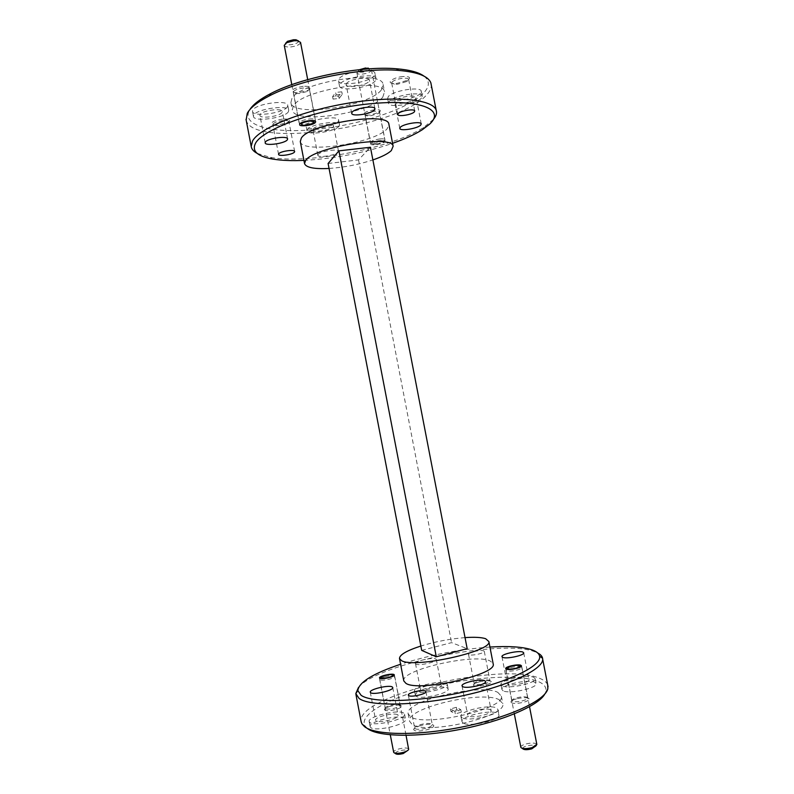 <?xml version="1.0" encoding="UTF-8"?>
<svg xmlns="http://www.w3.org/2000/svg" width="794" height="794" viewBox="0 0 794 794"><rect width="100%" height="100%" fill="white"/><g stroke="black" fill="none" stroke-linecap="round" stroke-linejoin="round"><path stroke-width="0.6" stroke-dasharray="3.97 2.98" d="M385.04 676.716C390.33 675.486 393.556 675.366 394.717 676.339L394.737 676.409C394.668 677.272 392.891 678.195 389.407 679.178C383.949 680.428 380.713 680.537 379.681 679.505L379.671 679.436C379.86 678.572 381.656 677.659 385.04 676.716M395.501 753.625C395.154 752.702 396.534 751.749 399.62 750.787C404.364 749.675 406.975 749.784 407.451 751.124M408.672 749.07C407.57 747.67 404.315 747.63 398.886 748.941C395.392 750.012 393.635 751.104 393.616 752.226M510.731 667.565C516.844 666.166 520.566 666.106 521.916 667.367L521.916 667.446C521.797 668.29 520.179 669.153 517.092 670.047C510.78 671.466 507.038 671.516 505.867 670.176L505.877 670.096C506.115 669.253 507.733 668.409 510.731 667.565M522.76 748.762C522.452 747.819 523.703 746.906 526.491 746.013C532 744.772 535.007 744.99 535.513 746.668M536.813 744.345C535.255 742.727 531.494 742.638 525.539 744.067C522.432 745.04 520.844 746.072 520.765 747.164M369.696 68.82C369.458 70.368 367.017 71.49 362.352 72.185C358.193 72.323 357.151 71.549 359.216 69.852L359.503 69.683M363.98 69.257L358.312 71.242L356.933 73.048C357.369 74.011 359.136 74.378 362.243 74.14C367.92 73.306 370.987 71.936 371.453 70.021L368.644 68.889M376.277 144.319L382.946 142.394C384.544 141.104 383.423 140.588 379.562 140.866C373.101 142.106 371.026 143.277 373.319 144.369L376.277 144.319M379.691 138.97C382.768 138.672 384.504 138.89 384.901 139.645L383.929 140.895L375.592 143.307L371.9 143.357L370.361 142.622C370.897 141.074 374.004 139.863 379.691 138.97M298.594 40.99C298.306 42.797 295.696 44.037 290.743 44.722C287.617 44.911 285.89 44.454 285.562 43.352M284.252 45.337C284.768 46.648 286.922 47.183 290.723 46.945C296.797 46.112 300.072 44.583 300.539 42.35M309.134 118.991C312.896 118.663 315.01 119.011 315.466 120.033L313.809 121.849L305.541 124.102L301.442 124.142L299.159 123.05C299.715 121.244 303.04 119.894 309.134 118.991M424.026 76.155C429.921 80.879 429.782 86.506 423.629 93.037C408.434 108.867 360.903 124.608 317.937 129.204C274.932 133.968 241.168 126.504 249.306 110.574L249.802 109.701M246.15 120.003C251.837 148.677 398.042 127.497 426.368 95.201C429.752 91.667 431.4 88.323 431.311 85.157M433.445 119.368L423.897 127.278C392.504 148.041 308.668 164.467 270.476 157.411L257.097 153.331M358.491 687.455C377.438 663.873 500.567 638.892 534.253 651.537L537.667 652.946M367.443 728.515L364.883 725.746C358.69 714.481 389.953 697.539 430.884 687.286C471.775 676.945 518.631 673.898 537.687 681.302C544.039 683.832 546.738 687.267 545.796 691.624L544.803 694.035M547.661 684.845C546.619 682.185 543.88 679.982 539.434 678.255C501.292 661.511 356.407 695.663 361.111 721.498M512.527 701.301L511.902 700.447C512.219 699.544 513.797 698.68 516.636 697.847C521.182 696.705 524.645 696.507 527.018 697.231L527.702 697.956C527.593 698.879 526.015 699.802 522.978 700.705C518.353 701.856 514.869 702.065 512.527 701.301M516.378 698.889C513.073 699.861 511.237 700.864 510.87 701.916C511.842 703.841 516.14 703.941 523.752 702.233C527.544 701.092 529.36 699.961 529.201 698.839C527.444 697.281 523.177 697.301 516.378 698.889M474.743 684.289L474.207 683.584C474.504 682.711 476.162 681.838 479.189 680.974C483.774 679.853 487.188 679.614 489.412 680.279L489.987 680.875C489.898 681.768 488.241 682.681 485.035 683.604C480.37 684.746 476.936 684.974 474.743 684.289M478.99 681.957C475.517 682.949 473.601 683.952 473.254 684.954C474.236 686.631 478.385 686.641 485.7 684.994C489.63 683.842 491.516 682.751 491.367 681.699C489.719 680.329 485.591 680.418 478.99 681.957M385.616 708.635L385.308 708.109C385.566 707.176 387.323 706.243 390.549 705.31C394.946 704.228 398.022 704.04 399.799 704.764L400.126 705.171C400.077 706.124 398.34 707.097 394.916 708.099C390.45 709.191 387.353 709.37 385.616 708.635M390.43 706.283C386.678 707.365 384.643 708.456 384.326 709.548C385.219 711.067 388.941 711.067 395.511 709.548C399.739 708.298 401.734 707.107 401.516 705.995C400.017 704.784 396.325 704.883 390.43 706.283M415.103 728.694L414.657 727.929C414.994 726.768 416.999 725.637 420.661 724.555C425.842 723.255 429.544 723.066 431.787 724.009L432.264 724.614C432.204 725.795 430.219 726.986 426.309 728.167C421.028 729.488 417.287 729.666 415.103 728.694M420.502 725.597C416.284 726.847 413.992 728.148 413.605 729.488C414.637 731.512 419.093 731.602 426.983 729.765C431.807 728.297 434.06 726.857 433.762 725.458C431.906 723.87 427.49 723.91 420.502 725.597M365.409 114.306C367.007 112.867 369.974 111.855 374.302 111.269C377.339 111.001 379.056 111.279 379.453 112.093L378.371 113.522L370.341 115.874L366.878 115.894L365.161 115.041L365.409 114.306M374.401 109.721C364.982 111.567 362.104 113.363 365.776 115.11L369.796 115.09L379.125 112.351C381.646 110.287 380.068 109.413 374.401 109.721M392.057 82.04C394.062 80.184 397.625 78.934 402.727 78.278C406.141 78.001 408.106 78.368 408.612 79.36L407.014 81.445L397.635 84.194L394.33 84.233L391.71 83.092L392.057 82.04M402.876 76.552C393.417 77.306 385.676 82.933 393.228 83.43L397.02 83.38L407.788 80.214C411.223 77.524 409.585 76.303 402.876 76.552M293.542 91.548C295.04 89.841 298.246 88.68 303.149 88.045C306.861 87.767 308.955 88.184 309.422 89.285L307.566 91.36L299.695 93.494L295.944 93.503L293.383 92.243L293.542 91.548M303.189 86.288C292.43 88.442 289.631 90.566 294.812 92.66L299.169 92.65L308.31 90.169C312.191 87.38 310.484 86.08 303.189 86.288M272.987 124.003C274.396 122.425 277.572 121.313 282.495 120.648C286.336 120.331 288.49 120.688 288.937 121.73L287.488 123.407L279.319 125.66L274.793 125.641L272.848 124.569L272.987 124.003M282.505 119.07C272.491 120.966 269.543 122.891 273.662 124.827L278.863 124.847L288.242 122.256C291.448 119.795 289.532 118.733 282.505 119.07M338.184 121.551C334.532 127.09 306.405 131.228 306.127 126.226L306.504 124.916C309.6 119.378 338.442 115.041 338.651 120.053L338.184 121.551M339.068 126.157C335.405 131.625 307.278 135.774 307.02 130.851L307.397 129.551C310.504 124.092 339.356 119.745 339.544 124.678L339.068 126.157M287.448 106.733C284.242 113.145 252.621 117.423 252.502 111.408L252.75 110.227C255.271 103.806 287.736 99.31 287.785 105.324L287.448 106.733M288.401 111.706C285.185 118.028 253.564 122.326 253.455 116.41L253.703 115.239C256.254 108.907 288.708 104.381 288.738 110.306L288.401 111.706M374.371 75.569C369.746 82.437 339.207 86.983 338.512 80.869L339.028 78.904C342.958 72.046 374.361 67.222 375.026 73.336L374.371 75.569M375.373 80.75C370.729 87.529 340.189 92.094 339.514 86.07L340.04 84.134C343.981 77.365 375.383 72.522 376.028 78.546L375.373 80.75M420.502 93.355C415.629 99.26 388.345 103.607 387.631 98.565L388.296 96.59C392.593 90.695 420.622 86.109 421.306 91.171L420.502 93.355M421.425 98.138C416.542 103.974 389.259 108.331 388.554 103.359L389.229 101.424C393.536 95.598 421.564 91.002 422.239 95.985L421.425 98.138M371.016 143.386L370.748 144.051C370.927 145.977 382.916 144.061 384.782 141.828L385.06 141.114C384.901 139.198 372.773 141.143 371.016 143.386M463.12 723.046L461.929 721.597C460.421 716.267 490.781 709.221 497.57 713.28L498.979 714.908C500.538 720.237 469.244 727.364 463.12 723.046M462.088 717.716L460.917 716.297C459.418 711.057 489.779 704.03 496.548 708.01L497.957 709.598C499.486 714.828 468.202 721.935 462.088 717.716M370.808 727.582L370.163 726.679C368.158 721.637 399.432 713.985 404.712 718.183L405.526 719.245C407.6 724.257 375.453 732.028 370.808 727.582M369.835 722.48L369.19 721.597C367.205 716.645 398.479 709.012 403.739 713.121L404.553 714.163C406.607 719.086 374.45 726.828 369.835 722.48M416.225 696.318L415.401 695.355C413.892 691.108 441.811 684.587 447.211 687.892L448.183 688.964C449.761 693.202 421.088 699.822 416.225 696.318M415.312 691.594L414.498 690.651C413.009 686.482 440.928 679.972 446.307 683.207L447.27 684.269C448.838 688.418 420.165 695.018 415.312 691.594M503.198 690.869L501.868 689.47C500.746 685.024 527.95 678.969 534.63 682.155L536.168 683.674C537.33 688.12 509.331 694.244 503.198 690.869M502.245 685.956L500.925 684.587C499.813 680.22 527.018 674.175 533.687 677.282L535.216 678.781C536.367 683.148 508.359 689.252 502.245 685.956M469.036 654.732L468.51 654.236C467.954 652.46 480.956 649.571 483.725 650.852L484.29 651.368C484.866 653.144 471.696 656.052 469.036 654.732M497.808 692.368L501.371 696.209C505.718 708.913 423.569 727.503 410.399 716.605L408.166 713.786C404.235 701.003 480.38 683.039 497.808 692.368M499.237 699.752L502.82 703.702C507.227 716.764 425.088 735.423 411.848 724.178L409.605 721.28C405.605 708.159 481.74 690.105 499.237 699.752M300.301 141.521C301.323 154.334 375.115 143.297 387.115 128.787L388.991 124.757M381.378 89.891L383.115 84.412C382.043 69.227 299.606 81.951 291.845 98.714L290.912 102.585C292.331 117.71 369.131 106.674 381.378 89.891M382.777 97.146L384.534 91.776C383.532 76.919 301.095 89.722 293.264 106.148L292.321 109.939C293.681 124.727 370.47 113.611 382.777 97.146M528 678.85C523.822 676.855 506.443 680.706 507.148 683.475L508.021 684.359C511.971 686.443 529.677 682.562 528.953 679.783L528 678.85M440.7 684.726C437.335 682.651 419.51 686.79 420.463 689.44L420.999 690.055C424.145 692.209 442.288 688.021 441.295 685.381L440.7 684.726M416.016 664.131L415.5 663.586C414.587 661.204 432.432 657.124 435.737 658.941L436.323 659.526C437.256 661.908 419.113 666.027 416.016 664.131M397.615 714.818C394.34 712.178 374.361 717.032 375.631 720.178L376.058 720.763C379.075 723.503 399.412 718.59 398.112 715.454L397.615 714.818M490.325 709.757C486.097 707.206 466.683 711.682 467.646 715.007L468.42 715.93C472.38 718.59 492.161 714.084 491.188 710.759L490.325 709.757M395.144 100.818L394.697 102.079C395.134 105.235 412.562 102.436 415.609 98.734L416.106 97.384C415.679 94.228 397.943 97.116 395.144 100.818M346.521 83.509L346.174 84.779C346.601 88.6 366.113 85.663 368.992 81.365L369.389 79.995C368.982 76.164 349.112 79.211 346.521 83.509M260.075 114.584L259.906 115.358C259.966 119.12 280.163 116.361 282.128 112.341L282.336 111.478C282.307 107.716 261.772 110.565 260.075 114.584M313.203 128.936L312.955 129.779C313.114 132.906 331.078 130.246 333.341 126.772L333.629 125.849C333.5 122.713 315.248 125.462 313.203 128.936M318.106 154.443L317.838 155.227C317.947 158.095 335.902 155.366 338.224 152.14L338.522 151.287C338.442 148.418 320.2 151.227 318.106 154.443M403.799 680.934C400.285 670.106 473.522 653.204 489.918 660.836L493.104 663.456M454.833 711.364L450.456 708.943L456.371 707.295L460.808 709.697L454.833 711.364L455.319 713.875L450.932 711.424L456.848 709.776L461.294 712.198L455.319 713.875M460.808 709.697L461.294 712.198M456.371 707.295L456.848 709.776M450.456 708.943L450.932 711.424M336.13 94.883L342.254 94.278L339.127 98.486L333.063 99.091L336.13 94.883L335.654 92.422L332.597 96.66L338.651 96.054L341.777 91.826L335.654 92.422M341.777 91.826L342.254 94.278M338.651 96.054L339.127 98.486M332.597 96.66L333.063 99.091M465.036 637.612C450.069 638.813 435.34 641.621 420.86 646.038M303.923 160.388C334.244 158.701 363.791 153.014 392.583 143.317M329.063 168.457C344.08 167.435 358.69 164.586 372.882 159.931M489.938 647.05C459.478 649.254 429.693 654.99 400.603 664.25M328.101 163.485L358.531 159.902L370.441 147.257M421.703 650.385L451.558 642.634L467.17 648.668M358.531 159.902L451.558 642.634M393.794 675.724L394.717 676.339M408.106 750.171L408.662 749.347M394.737 676.409L406.042 735.373M379.681 679.505L390.281 734.817M394.519 752.99L393.725 752.484M380.306 678.493L379.671 679.436M520.914 666.682L521.916 667.367M536.278 745.606L536.804 744.871M521.916 667.446L529.529 706.72M505.867 670.176L514.323 713.895M521.986 748.236L520.864 747.482M506.483 669.223L505.877 670.096M382.946 142.394L383.929 140.895M371.453 70.021L384.901 139.645M356.933 73.048L370.361 142.622M373.319 144.369L371.9 143.357M359.216 69.852L358.312 71.242M312.826 123.407L313.809 121.849M307.705 79.618L315.466 120.033M291.795 84.66L299.159 123.05M302.921 125.244L301.442 124.142M545.796 691.624L547.84 688.735M511.902 700.447L510.87 701.916M474.207 683.584L473.254 684.954M385.308 708.109L384.326 709.548M414.657 727.929L413.605 729.488M366.878 115.894L365.776 115.11M394.33 84.233L393.228 83.43M295.944 93.503L294.812 92.66M274.793 125.641L273.662 124.827M307.02 130.851L306.127 126.226M253.455 116.41L252.502 111.408M339.514 86.07L338.512 80.869M388.554 103.359L387.631 98.565M278.555 154.354L272.848 124.569M299.606 124.648L293.383 92.243M397.774 114.435L391.71 83.092M370.748 144.051L365.161 115.041M460.917 716.297L461.929 721.597M369.19 721.597L370.163 726.679M414.498 690.651L415.401 695.355M500.925 684.587L501.868 689.47M408.334 695.127L414.667 728.128M379.512 677.957L385.308 708.248M468.51 654.236L474.207 683.723M505.709 668.677L511.892 700.606M501.371 696.209L502.82 703.702M383.115 84.412L384.534 91.776M501.977 656.747L507.148 683.475M415.5 663.586L420.463 689.44M370.282 692.219L375.631 720.178M462.048 685.966L467.646 715.007M399.779 128.34L394.697 102.079M351.673 113.274L346.174 84.779M265.166 142.841L259.906 115.358M317.838 155.227L312.955 129.779M338.522 151.287L333.629 125.849M287.597 138.92L282.336 111.478M374.927 108.639L369.389 79.995M421.237 123.854L416.106 97.384M485.561 681.58L491.188 710.759M392.752 687.535L398.112 715.454M436.323 659.526L441.295 685.381M523.732 652.866L528.953 679.783M290.912 102.585L292.321 109.939M408.166 713.786L409.605 721.28M521.479 665.858L527.702 697.956M484.29 651.368L489.987 680.875M394.33 674.92L400.126 705.171M425.921 691.624L432.264 724.614M535.216 678.781L536.168 683.674M447.27 684.269L448.183 688.964M404.553 714.163L405.526 719.245M497.957 709.598L498.979 714.908M385.06 141.114L379.453 112.093M414.716 110.902L408.612 79.36M315.645 121.68L309.422 89.285M294.643 151.485L288.937 121.73M422.239 95.985L421.306 91.171M376.028 78.546L375.026 73.336M288.738 110.306L287.785 105.324M339.544 124.678L338.651 120.053M287.488 123.407L288.242 122.256M307.566 91.36L308.31 90.169M407.014 81.445L407.788 80.214M378.371 113.522L379.125 112.351M432.204 724.426L433.762 725.458M400.087 705.052L401.516 705.995M489.958 680.746L491.367 681.699M527.663 697.797L529.201 698.839M364.883 725.746L361.905 723.81M422.309 129.73L423.897 127.278M272.818 159.088L270.476 157.411"/><path stroke-width="1.19" d="M388.673 677.411C391.551 676.597 392.961 675.843 392.931 675.148C392.008 674.374 389.427 674.473 385.189 675.456C382.47 676.21 381.041 676.935 380.892 677.619C381.606 678.503 384.197 678.423 388.673 677.411M408.106 750.171L403.263 753.526C399.293 754.508 396.702 754.548 395.501 753.625L394.519 752.99M390.281 734.817L393.725 752.484C395.223 753.625 398.459 753.575 403.431 752.345C406.538 751.402 408.285 750.399 408.662 749.347L406.042 735.373M516.13 668.181C518.7 667.446 519.991 666.732 520.001 666.047C518.929 665.044 515.951 665.104 511.048 666.216L507.168 668.24C507.962 669.352 510.959 669.342 516.13 668.181M536.278 745.606L531.752 748.871C527.176 749.983 524.179 749.953 522.76 748.762L521.986 748.236M514.323 713.895L520.864 747.482C522.631 748.97 526.382 749.01 532.109 747.611L536.813 744.345M359.503 69.683L365.488 68.016L369.696 68.82M368.644 68.889L363.98 69.257M285.562 43.352L287.497 41.308L293.452 39.76L295.964 39.76L298.594 40.99M307.705 79.618L300.539 42.35L297.254 40.762L294.108 40.752L286.664 42.697L284.252 45.337L291.795 84.66M306.206 125.214L312.826 123.407C315.278 121.661 314.027 120.896 309.084 121.135C301.74 122.574 299.685 123.943 302.921 125.244L306.206 125.214M249.802 109.701C252.998 104.51 259.995 99.111 270.804 93.533C300.956 77.554 361.379 65.624 396.385 68.76C409.605 69.832 418.815 72.294 424.026 76.155M431.311 85.157L430.874 82.904C428.363 76.224 417.594 72.065 398.578 70.408C362.61 67.222 300.311 79.529 269.325 95.905C257.574 101.969 250.219 107.785 247.271 113.334L246.15 120.003M392.583 143.317C404.811 139.049 414.726 134.523 422.309 129.73L429.653 124.122C445.821 109.493 420.155 98.645 369.319 103.855C318.573 108.867 263.102 128.737 255.539 143.208C251.579 151.098 257.345 156.398 272.818 159.088C281.394 160.497 291.755 160.934 303.923 160.388M257.097 153.331C253.594 151.446 251.629 149.163 251.212 146.483L252.561 140.965C259.469 128.152 301.66 110.852 348.219 103.17C394.787 95.399 432.79 99.23 436.154 110.118C437.147 112.947 436.243 116.033 433.445 119.368M400.603 664.25C373.13 673.451 358.868 682.225 357.816 690.582L361.101 695.306C371.999 703.156 417.763 702.204 463.488 692.04C509.262 681.957 541.915 665.729 539.592 656.201C539.047 653.482 536.367 651.318 531.553 649.7C522.293 646.792 508.428 645.909 489.938 647.05M537.667 652.946C540.535 654.425 542.183 656.201 542.6 658.276L542.679 659.169C543.384 669.263 509.004 685.778 462.416 695.802C415.887 705.906 370.113 706.581 359.136 698.512L355.801 693.589L358.491 687.455M544.803 694.035C538.769 705.558 502.83 721.151 460.163 729.408C417.515 737.745 377.875 736.852 367.443 728.515M361.111 721.498L361.905 723.81L364.506 726.639C375.433 735.482 419.043 735.988 464.46 726.5C509.927 717.101 545.528 700.209 547.84 688.735L547.661 684.845M278.694 153.838L278.555 154.354C278.545 156.706 292.976 154.612 294.475 152.051L294.643 151.485C294.663 149.133 280.064 151.277 278.694 153.838M299.775 124.013L299.606 124.648C299.705 127.159 313.819 125.115 315.456 122.355L315.645 121.68C315.555 119.169 301.273 121.264 299.775 124.013M398.161 113.621L397.804 114.584C398.141 116.976 411.937 114.743 414.329 111.914L414.716 110.902C414.379 108.5 400.404 110.803 398.161 113.621M408.751 695.623L408.334 695.127C407.481 692.854 422.726 689.271 425.455 691.098L425.921 691.624C426.795 693.896 411.332 697.509 408.751 695.623M379.81 678.304L379.512 677.957C378.758 676.2 391.889 673.114 394.003 674.553L394.33 674.92C395.104 676.677 381.815 679.783 379.81 678.304M506.314 669.163L505.689 668.558C505.202 666.652 517.847 663.873 520.814 665.233L521.479 665.858C521.966 667.764 509.162 670.553 506.314 669.163M388.991 124.757L388.871 124.122C388.167 111.239 309.164 123.785 301.283 138.186L300.301 141.521L304.539 163.624C306.107 167.574 314.275 169.191 329.063 168.457M372.882 159.931C381.825 156.865 387.968 153.748 391.323 150.582L393.139 146.235C392.633 134.325 313.64 147.069 305.571 160.517L304.539 163.624M502.801 657.392L501.957 656.608C501.302 654.107 518.681 650.306 522.809 652.043L523.732 652.866C524.407 655.368 506.701 659.199 502.801 657.392M370.699 692.735L370.282 692.219C369.071 689.391 389.06 684.636 392.276 686.959L392.752 687.535C393.993 690.343 373.646 695.157 370.699 692.735M462.783 686.681L462.029 685.857C461.135 682.87 480.549 678.463 484.717 680.696L485.561 681.58C486.464 684.567 466.683 689.013 462.783 686.681M400.275 127.338L399.809 128.499C400.196 131.397 417.624 128.549 420.711 125.095L421.237 123.854C420.86 120.956 403.124 123.894 400.275 127.338M352.06 112.232L351.692 113.403C352.06 116.907 371.562 113.899 374.5 109.9L374.927 108.639C374.57 105.136 354.71 108.242 352.06 112.232M265.345 142.126L265.166 142.841C265.156 146.294 285.344 143.436 287.378 139.714L287.597 138.92C287.627 135.466 267.102 138.414 265.345 142.126M420.86 646.038C406.717 650.614 399.59 654.762 399.491 658.494L401.536 660.638C413.813 668.657 492.568 651.338 488.876 641.562L485.64 638.704C481.382 637.324 474.514 636.957 465.036 637.612M493.104 663.456L493.213 664.032C497.104 674.791 418.349 692.318 405.893 683.316L403.799 680.934L399.491 658.494M328.101 163.485L338.929 150.86L370.441 147.257L467.17 648.668L436.283 656.767L421.703 650.385L328.101 163.485M338.929 150.86L436.283 656.767M392.931 675.148L393.794 675.724M380.892 677.619L380.306 678.493M520.001 666.047L520.914 666.682M529.529 706.72L536.853 744.534M507.168 668.24L506.483 669.223M367.989 68.016L369.16 68.85M295.964 39.76L297.254 40.762M287.497 41.308L286.664 42.697M270.804 93.533L269.325 95.905M396.385 68.76L398.578 70.408M539.592 656.201L542.6 658.276M542.679 659.169L548.059 686.86M388.871 124.122L393.139 146.235M430.874 82.904L436.154 110.118M488.876 641.562L493.213 664.032M246.021 119.318L251.212 146.483M355.94 694.472L361.22 722.113M357.816 690.582L355.801 693.589"/></g></svg>

